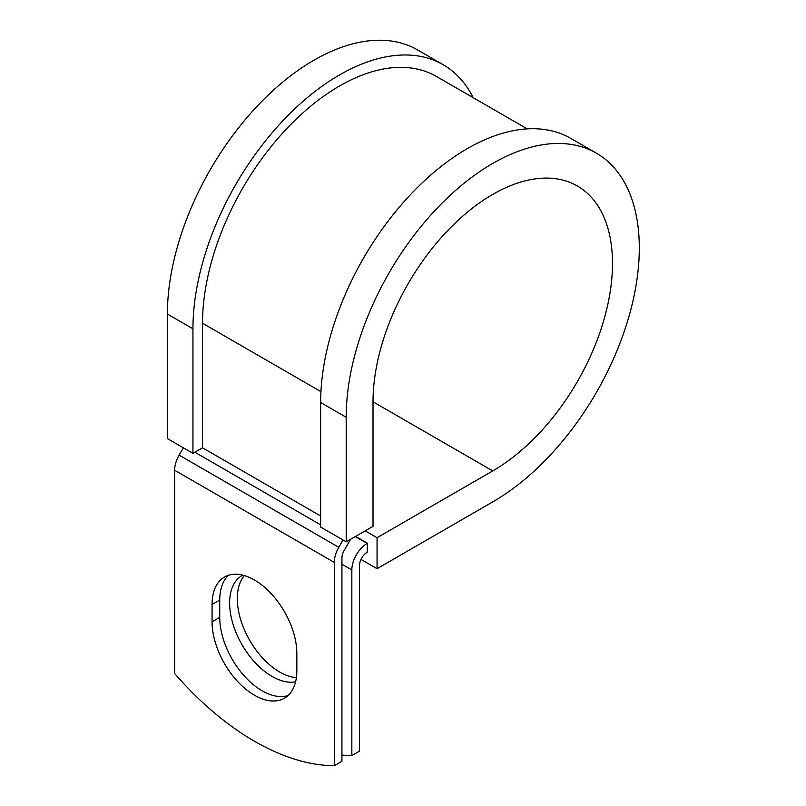<?xml version="1.0" encoding="UTF-8"?>
<svg xmlns="http://www.w3.org/2000/svg" width="806" height="806" viewBox="0 0 806 806"><rect width="100%" height="100%" fill="white"/><g stroke="black" fill="none" stroke-linecap="round" stroke-linejoin="round"><path stroke-width="1.21" d="M254.454 695.225A59.946 34.608 -120 0 0 284.427 698.197A59.946 34.608 -120 0 0 296.84 670.763L296.84 653.434A59.946 34.608 -120 0 0 270.675 593.105A59.946 34.608 -120 0 0 224.481 577.046A59.946 34.608 -120 0 0 212.069 604.49L212.069 621.819A59.946 34.608 -120 0 0 254.454 695.225M228.561 575.262A59.946 34.608 -120 0 0 219.726 600.067L219.726 617.396A59.946 34.608 -120 0 0 262.111 690.802A59.946 34.608 -120 0 0 288.014 695.558M296.376 677.685A59.946 34.608 60 0 1 279.672 672.003A59.946 34.608 60 0 1 242.324 624.63A59.946 34.608 60 0 1 244.369 575.605M295.601 681.765A59.946 34.608 60 0 1 272.015 676.425A59.946 34.608 60 0 1 232.853 623.602A59.946 34.608 60 0 1 242.042 575.575A59.946 34.608 60 0 1 242.777 575.172M341.935 755.091A253.991 146.642 -120 0 0 351.839 755.565L359.496 751.142L359.496 565.55A10.841 6.257 -60 0 1 367.163 552.271L367.476 543.244L355.607 536.383M351.839 755.565L351.839 569.973A21.671 12.513 -60 0 1 367.163 543.425L367.476 543.244M183.355 447.804L179.123 455.138A21.671 12.513 120 0 0 174.63 470.241L174.63 673.534A253.991 146.642 60 0 0 334.278 765.7L341.935 761.277L341.935 557.984A10.841 6.257 120 0 1 344.182 550.438L349.371 541.441A21.671 12.513 -60 0 0 350.499 539.335M342.993 539.97L338.762 547.304A21.671 12.513 120 0 0 334.278 562.407L334.278 765.7M320.949 391.635L202.518 323.256A193.712 111.843 -60 0 1 287.077 128.315A193.712 111.843 -60 0 1 436.348 76.419L527.215 128.879M202.518 323.256L202.518 447.804L192.946 453.335L167.396 438.595L167.396 314.038A207.253 119.661 -60 0 1 257.87 105.465A207.253 119.661 -60 0 1 417.579 49.942L443.119 64.681A207.253 119.661 -60 0 1 473.203 97.697M373.017 401.791L492.758 470.916A169.331 97.758 -60 0 0 603.372 321.705A169.331 97.758 -60 0 0 577.418 186.015A169.331 97.758 -60 0 0 446.937 231.382A169.331 97.758 -60 0 0 373.017 401.781L373.017 526.338L346.197 541.823L346.197 417.266A207.253 119.661 -60 0 1 436.671 208.694A207.253 119.661 -60 0 1 596.38 153.17A207.253 119.661 -60 0 1 628.146 319.247A207.253 119.661 -60 0 1 492.758 501.886L377.057 568.683L361.007 559.414M365.189 530.862L377.057 537.713L377.057 568.683M492.758 470.916L377.057 537.713M346.197 417.266L320.657 402.526A207.253 119.661 -60 0 1 411.131 193.944A207.253 119.661 -60 0 1 570.839 138.42L596.38 153.17M192.946 453.335L192.946 328.788A207.253 119.661 -60 0 1 283.41 120.215A207.253 119.661 -60 0 1 443.119 64.681M320.657 402.526L320.657 527.074L346.197 541.823M367.163 543.425L355.295 536.574M334.278 562.407L174.63 470.241M351.839 569.973L341.935 564.25M320.657 516.011L202.518 447.804M320.657 524.857L194.861 452.237M338.762 547.304L179.123 455.138M219.726 600.067L212.069 604.49M219.726 617.396L212.069 621.819M192.946 328.788L167.396 314.038"/></g></svg>
